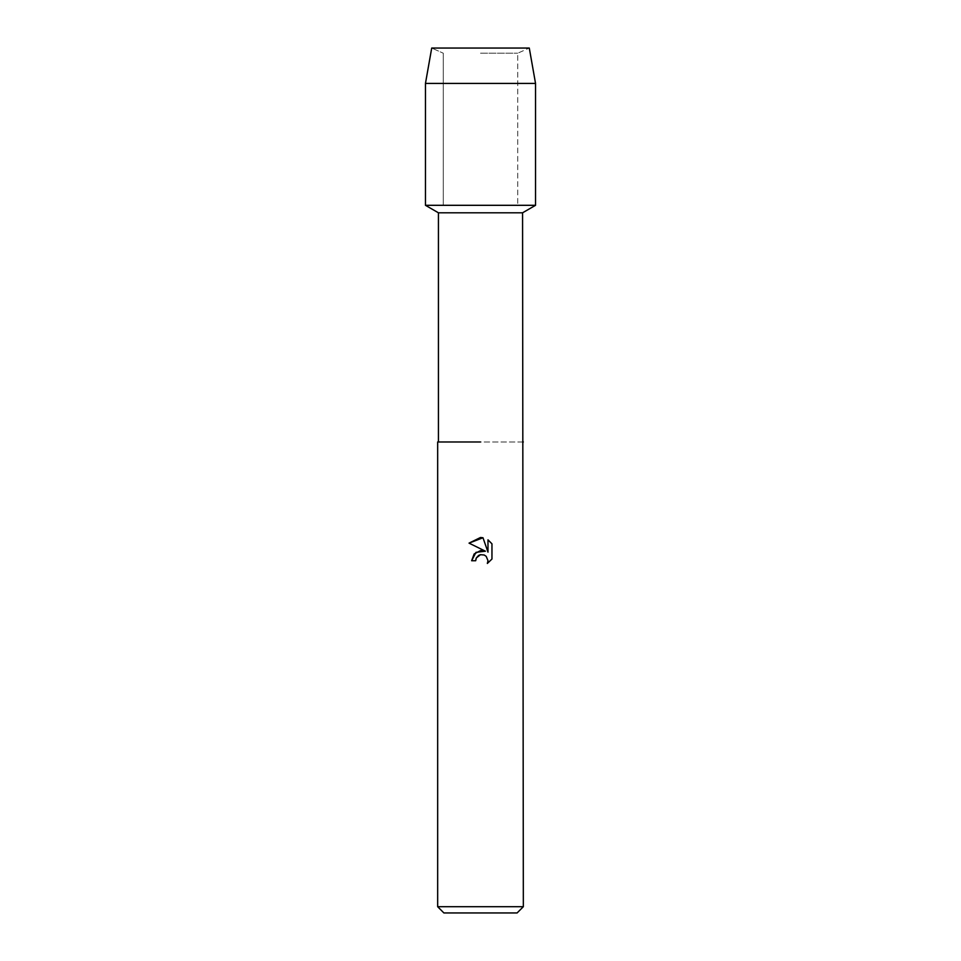 <?xml version="1.0" encoding="UTF-8"?>
<svg xmlns="http://www.w3.org/2000/svg" width="961" height="961" viewBox="0 0 961 961"><rect width="100%" height="100%" fill="white"/><g stroke="black" fill="none" stroke-linecap="round" stroke-linejoin="round"><path stroke-width="0.72" stroke-dasharray="4.8 3.6" d="M480.5 53.203L517.727 53.203L480.5 53.203M529.283 48.05L431.717 48.05L529.283 48.05L517.727 53.203L517.727 205.306L425.459 205.306L517.727 205.306L517.727 53.203L529.283 48.05M522.568 212.801L438.432 212.801M535.541 205.306L480.5 205.306L535.541 205.306M522.568 441.976L437.663 441.976M523.337 441.976L438.432 441.976M523.337 906.703L437.663 906.703M517.102 912.95L443.898 912.95M469.04 543.133L485.413 551.194M487.984 539.818L487.984 552.143L482.987 537.752M471.635 560.731L475.683 560.731M491.96 559.038L491.96 543.83M535.541 83.427L425.459 83.427M443.273 53.203L443.273 205.306L443.273 53.203L431.717 48.05L443.273 53.203"/><path stroke-width="1.44" d="M529.283 48.05L431.717 48.05L529.283 48.05L535.541 83.427L535.541 205.306L480.5 205.306L535.541 205.306L522.568 212.801L523.337 906.703L437.663 906.703L443.898 912.95L517.102 912.95L523.337 906.703M438.432 441.976L480.5 441.976L438.432 441.976L438.432 212.801L522.568 212.801M523.337 441.976L522.568 441.976M485.413 551.194L475.971 552.347L471.635 560.731L474.145 553.98L480.5 550.605L485.413 551.194L469.04 543.133L480.5 537.487L482.987 537.752L487.984 552.143L487.984 539.818L491.96 543.83L491.96 559.038L487.347 563.446L487.996 560.695L486.194 556.347L484.2 555.002L480.5 554.689L484.2 555.002L486.194 556.347L487.996 560.695L487.347 563.446L491.96 559.038M480.5 554.689L476.332 557.945L475.683 560.731L476.091 558.473M482.987 537.752L469.04 543.133M491.96 543.83L487.984 539.818M476.332 557.945L478.578 555.482M478.626 555.446L480.356 554.725M475.683 560.731L471.635 560.731M431.717 48.05L425.459 83.427L425.459 205.306L480.5 205.306L425.459 205.306L438.432 212.801M425.459 83.427L535.541 83.427M437.663 441.976L437.663 906.703"/></g></svg>
